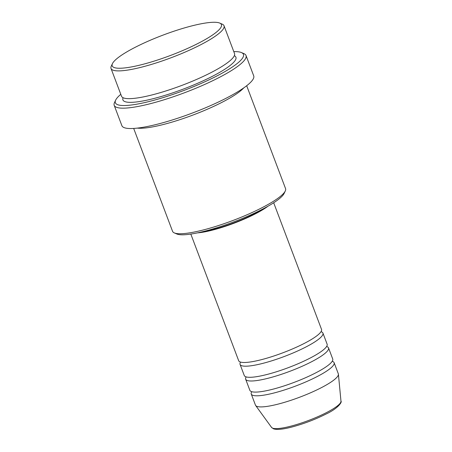 <?xml version="1.0" encoding="UTF-8"?>
<svg xmlns="http://www.w3.org/2000/svg" width="452" height="452" viewBox="0 0 452 452"><rect width="100%" height="100%" fill="white"/><g stroke="black" fill="none" stroke-linecap="round" stroke-linejoin="round"><path stroke-width="0.68" d="M190.817 234.074L238.673 360.713A44.29 8.226 -20.7 0 0 262.561 359.374A44.29 8.226 -20.7 0 0 321.536 329.401L273.686 202.762M240.588 362.103A44.29 8.226 -20.7 0 0 240.068 364.414A44.29 8.226 -20.7 0 0 263.957 363.075A44.29 8.226 -20.7 0 0 322.937 333.101A44.29 8.226 -20.7 0 0 321.022 331.706M240.068 364.414L244.266 375.516A44.29 8.226 -20.7 0 0 268.155 374.177A44.29 8.226 -20.7 0 0 327.129 344.204L322.937 333.101M246.182 376.906A44.29 8.226 -20.7 0 0 245.662 379.217A44.29 8.226 -20.7 0 0 269.55 377.878A44.29 8.226 -20.7 0 0 328.531 347.904A44.29 8.226 -20.7 0 0 326.615 346.514M245.662 379.217L249.86 390.319A44.29 8.226 -20.7 0 0 273.748 388.98A44.29 8.226 -20.7 0 0 332.723 359.007L328.531 347.904M251.775 391.709A44.29 8.226 -20.7 0 0 251.255 394.02A44.29 8.226 -20.7 0 0 275.144 392.686A44.29 8.226 -20.7 0 0 334.124 362.707A44.29 8.226 -20.7 0 0 332.209 361.317M143.696 64.133A58.387 10.842 -20.7 0 0 201.982 41.352A58.387 10.842 -20.7 0 0 219.728 23.08A58.387 10.842 -20.7 0 0 189.947 26.386A58.387 10.842 -20.7 0 0 112.463 63.608A58.387 10.842 -20.7 0 0 143.696 64.133M219.728 23.08L222.254 24.165A60.398 11.215 159.3 0 1 224.022 25.764A60.398 11.215 159.3 0 1 143.595 66.636A60.398 11.215 159.3 0 1 111.022 68.461A60.398 11.215 159.3 0 1 111.288 66.094L112.463 63.608M285.285 190.981L284.11 193.462A58.387 10.842 159.3 0 1 206.626 230.689A58.387 10.842 159.3 0 1 176.845 233.995L174.325 232.91A60.398 11.215 -20.7 0 0 205.135 229.486A60.398 11.215 -20.7 0 0 285.285 190.981A60.398 11.215 -20.7 0 0 285.557 188.614L246.679 85.733M120.797 94.327A68.45 12.707 -20.7 0 0 115.678 100.084A68.45 12.707 -20.7 0 0 152.296 100.7A68.45 12.707 -20.7 0 0 220.632 73.992A68.45 12.707 -20.7 0 0 241.441 52.562A68.45 12.707 -20.7 0 0 233.791 51.624M241.441 52.562L243.961 53.652A70.467 13.085 159.3 0 1 246.024 55.511A70.467 13.085 159.3 0 1 152.194 103.203A70.467 13.085 159.3 0 1 114.192 105.327A70.467 13.085 159.3 0 1 114.503 102.57L115.678 100.084M111.022 68.461L121.509 96.219A60.398 11.215 -20.7 0 0 154.087 94.395A60.398 11.215 -20.7 0 0 234.509 53.522L224.022 25.764M137.301 128.108A60.398 11.215 -20.7 0 0 165.274 124.006A60.398 11.215 -20.7 0 0 243.758 87.886M197.445 232.876A44.29 8.226 -20.7 0 0 213.61 229.831A44.29 8.226 -20.7 0 0 267.923 206.242M202.824 231.656A42.279 7.848 -20.7 0 0 214.406 229.181A42.279 7.848 -20.7 0 0 263.081 208.886M114.192 105.327L121.882 125.684A70.467 13.085 -20.7 0 0 159.889 123.56A70.467 13.085 -20.7 0 0 253.713 75.868L246.024 55.511M251.255 394.02L255.453 405.128A44.29 8.226 -20.7 0 0 255.651 405.495A44.29 8.226 -20.7 0 0 279.342 403.789A44.29 8.226 -20.7 0 0 338.412 374.222A44.29 8.226 -20.7 0 0 338.322 373.81L334.124 362.707M133.679 128.43L172.557 231.311A60.398 11.215 -20.7 0 0 174.325 232.91M291.444 426.01A37.137 6.893 -20.7 0 0 340.977 401.218C342.311 401.574 338.616 408.201 326.039 414.043C315.423 419.383 304.258 423.654 292.551 426.852C283.585 429.27 277.274 429.948 273.613 428.875L271.584 427.445A37.137 6.893 -20.7 0 0 291.444 426.01M234.322 55.703A60.398 11.215 159.3 0 1 215.508 74.682A60.398 11.215 159.3 0 1 155.482 98.095A60.398 11.215 159.3 0 1 123.097 97.734M340.977 401.218L338.412 374.222M271.584 427.445L255.651 405.495"/></g></svg>
